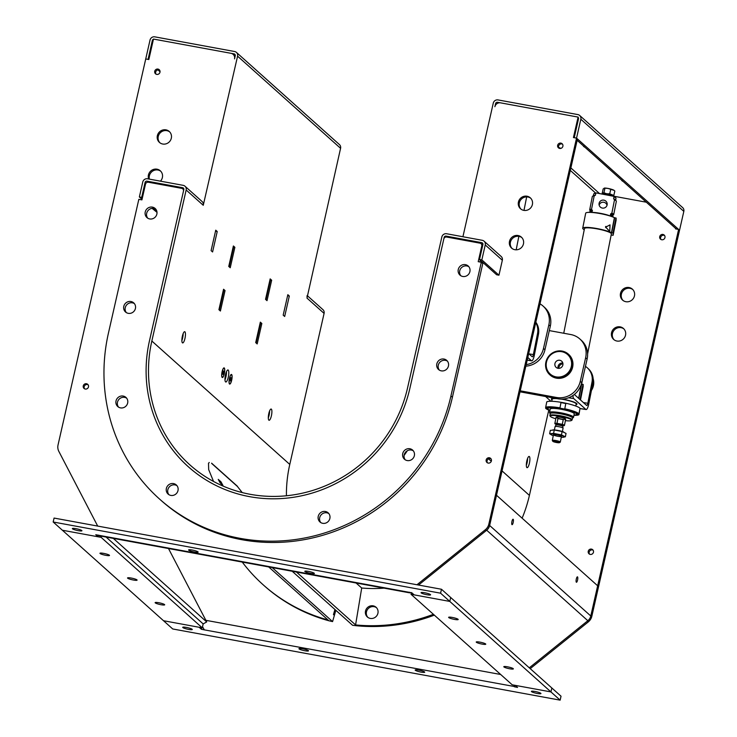 <?xml version="1.0" encoding="UTF-8"?>
<svg xmlns="http://www.w3.org/2000/svg" width="737" height="737" viewBox="0 0 737 737"><rect width="100%" height="100%" fill="white"/><g stroke="black" fill="none" stroke-linecap="round" stroke-linejoin="round"><path stroke-width="1.11" d="M222.104 371.706A4.901 1.281 -79.6 0 1 223.716 367.993A4.901 1.281 -79.6 0 1 224.463 372.922A4.901 1.281 -79.6 0 1 222.012 377.261A4.901 1.281 -79.6 0 1 222.104 371.706M229.456 378.284A4.901 1.281 -79.6 0 1 231.077 374.571A4.901 1.281 -79.6 0 1 231.823 379.5A4.901 1.281 -79.6 0 1 229.373 383.848A4.901 1.281 -79.6 0 1 229.456 378.284M224.978 379.822A6.117 1.603 100.4 0 0 226.471 371.706M225.504 374.746A6.117 1.603 -79.6 0 1 227.991 369.965A6.117 1.603 -79.6 0 1 228.461 376.266A6.117 1.603 -79.6 0 1 225.78 382.006A6.117 1.603 -79.6 0 1 225.504 374.746M181.873 340.531A5.712 1.492 100.4 0 0 183.135 333.658M182.38 336.155A5.712 1.492 -79.6 0 1 184.692 331.687A5.712 1.492 -79.6 0 1 185.134 337.583A5.712 1.492 -79.6 0 1 182.629 342.926A5.712 1.492 -79.6 0 1 182.38 336.155M526.329 465.287A5.712 1.492 100.4 0 0 527.591 458.414M526.835 460.911A5.712 1.492 -79.6 0 1 529.157 456.443A5.712 1.492 -79.6 0 1 529.59 462.329A5.712 1.492 -79.6 0 1 527.093 467.682A5.712 1.492 -79.6 0 1 526.835 460.911M268.314 417.87A5.712 1.492 100.4 0 0 269.576 411.006M268.821 413.503A5.712 1.492 -79.6 0 1 271.133 409.035A5.712 1.492 -79.6 0 1 271.575 414.922A5.712 1.492 -79.6 0 1 269.069 420.274A5.712 1.492 -79.6 0 1 268.821 413.503M183.808 188.746L182.638 187.705A1.631 1.557 -48.2 0 1 183.826 189.556L149.519 340.595A137.119 130.698 -48.2 0 0 188.257 466.696A137.119 130.698 -48.2 0 0 318.55 490.999A137.119 130.698 -48.2 0 0 409.855 388.427L444.171 237.397A1.631 1.557 131.8 0 1 446.078 236.107L481.722 242.657A1.631 1.557 131.8 0 1 482.91 244.518L479.52 259.461L481.841 259.894L485.241 244.942A4.081 3.888 -48.2 0 0 482.256 240.299L446.613 233.749A4.081 3.888 -48.2 0 0 441.85 236.973L407.533 388.003A134.668 128.367 131.8 0 1 317.85 488.742A134.668 128.367 131.8 0 1 189.888 464.872A134.668 128.367 131.8 0 1 151.84 341.019L186.157 189.989A4.081 3.888 -48.2 0 0 183.172 185.337L147.529 178.787A4.081 3.888 -48.2 0 0 142.766 182.011L139.367 196.963L142.048 199.359M156.999 212.357L152.144 208.396M182.638 187.705L146.995 181.155A1.631 1.557 -48.2 0 0 145.088 182.444L141.688 197.387L142.361 197.986M154.125 208.507L156.686 210.8M141.688 197.387L139.367 196.963M484.089 241.192L501.188 256.494A4.081 3.888 131.8 0 1 502.339 260.244L498.949 275.196L481.841 259.894M498.949 275.196L496.618 274.763L479.52 259.461M307.126 295.509L322.935 309.651A4.081 3.888 131.8 0 1 324.087 313.4L306.988 298.098A4.081 3.888 -48.2 0 0 306.97 296.228M184.996 186.231L202.104 201.533A4.081 3.888 131.8 0 1 203.255 205.291L186.157 189.989M306.988 298.098L340.577 148.312A4.081 3.888 -48.2 0 0 339.416 144.553L236.43 52.41A4.081 3.888 131.8 0 1 237.581 56.159L203.255 205.291M324.087 313.4L289.779 464.43A134.668 128.367 -48.2 0 0 286.426 495.771M255.702 342.604L260.345 322.152L261.838 323.488L257.185 343.939L255.702 342.604M218.917 309.697L223.56 289.245L225.052 290.571L220.409 311.023L218.917 309.697M211.095 250.635L215.738 230.184L217.231 231.51L212.578 251.962L211.095 250.635M228.746 266.435L233.389 245.974L234.882 247.31L230.239 267.761L228.746 266.435M265.532 299.342L270.175 278.89L271.667 280.226L267.015 300.678L265.532 299.342M284.675 316.468L283.183 315.141L287.835 294.689L289.319 296.016L284.675 316.468M462.919 236.743L493.274 103.143A4.081 3.888 131.8 0 1 498.046 99.928L577.854 114.585A4.081 3.888 131.8 0 1 580.83 119.237L576.546 138.114L574.215 137.681L578.508 118.804A1.631 1.557 -48.2 0 0 577.32 116.953L497.512 102.286A1.631 1.557 -48.2 0 0 495.605 103.576L494.886 106.718A4.901 4.671 131.8 0 1 500.607 102.848L578.094 117.091L573.441 137.543L576.546 138.114L488.852 524.09A9.793 9.332 131.8 0 1 485.296 529.756L486.217 530.585A9.793 9.332 -48.2 0 0 489.773 524.91L488.852 524.09M97.699 526.089L58.84 451.394A9.793 9.332 131.8 0 1 58.048 444.927L145.733 58.951L148.837 59.522L153.48 39.07L230.967 53.304A4.901 4.671 131.8 0 1 234.541 58.877L235.26 55.736A1.631 1.557 -48.2 0 0 234.062 53.875L154.254 39.208A1.631 1.557 -48.2 0 0 152.347 40.498L148.063 59.375L145.733 58.951L150.026 40.074A4.081 3.888 131.8 0 1 154.798 36.85L234.596 51.516A4.081 3.888 131.8 0 1 236.43 52.41M486.217 530.585L418.552 585.04L486.678 530.207A8.162 7.775 131.8 0 0 489.644 525.481L590.788 615.994A8.162 7.775 131.8 0 1 587.831 620.711L529.295 667.823L587.371 621.088L588.292 621.908A9.793 9.332 -48.2 0 0 591.839 616.243L683.825 211.381A4.081 3.888 -48.2 0 0 682.674 207.631L579.678 115.479M676.29 229.014L577.154 140.306M591.839 616.243L590.927 615.413L678.611 229.437L576.546 138.114L577.458 138.934L489.773 524.91M157.976 69.895L160.04 71.747M261.838 323.488L260.115 323.175M225.052 290.571L223.329 290.258M217.231 231.51L215.508 231.197M234.882 247.31L233.159 246.996M271.667 280.226L269.945 279.903M289.319 296.016L287.605 295.703M211.694 463.453L237.443 486.494L242.206 492.565M213.546 481.464L208.672 469.589L208.507 463.315L209.262 462.468M521.814 237.581A7.342 7.002 -48.2 0 0 512.058 248.48M523.454 243.901A7.342 7.002 131.8 0 1 511.579 248.093A7.342 7.002 131.8 0 1 511.257 237.95A7.342 7.002 131.8 0 1 523.454 243.901M169.676 131.895A7.342 7.002 -48.2 0 0 159.92 142.803M171.316 138.224A7.342 7.002 131.8 0 1 159.441 142.416A7.342 7.002 131.8 0 1 159.118 132.273A7.342 7.002 131.8 0 1 171.316 138.224M530.751 198.244A7.342 7.002 -48.2 0 0 520.995 209.151M532.381 204.573A7.342 7.002 131.8 0 1 520.515 208.764A7.342 7.002 131.8 0 1 520.193 198.621A7.342 7.002 131.8 0 1 532.381 204.573M160.74 171.233A7.342 7.002 -48.2 0 0 149.371 179.128M148.662 178.999A7.342 7.002 131.8 0 1 160.307 170.8A7.342 7.002 131.8 0 1 160.417 181.164M159.607 70.153A2.755 2.626 -48.2 0 0 156.032 74.142M154.742 71.259A2.755 2.626 131.8 0 1 159.201 69.683A2.755 2.626 131.8 0 1 159.321 73.488A2.755 2.626 131.8 0 1 154.742 71.259M88.118 384.806A2.755 2.626 -48.2 0 0 84.543 388.795M83.263 385.912A2.755 2.626 131.8 0 1 87.712 384.336A2.755 2.626 131.8 0 1 87.832 388.141A2.755 2.626 131.8 0 1 83.263 385.912M491.026 458.838A2.755 2.626 -48.2 0 0 487.461 462.836M486.171 459.943A2.755 2.626 131.8 0 1 490.621 458.377A2.755 2.626 131.8 0 1 490.741 462.173A2.755 2.626 131.8 0 1 486.171 459.943M562.515 144.194A2.755 2.626 -48.2 0 0 558.95 148.183M557.66 145.3A2.755 2.626 131.8 0 1 562.11 143.724A2.755 2.626 131.8 0 1 562.23 147.529A2.755 2.626 131.8 0 1 557.66 145.3M304.943 571.534A4.901 0.746 12.8 0 1 304.823 571.304A4.901 0.746 12.8 0 1 309.761 571.663A4.901 0.746 12.8 0 1 314.367 573.469A4.901 0.746 12.8 0 1 310.065 573.248A4.901 0.746 12.8 0 1 304.943 571.534M72.493 528.816A4.901 0.746 12.8 0 1 72.373 528.586A4.901 0.746 12.8 0 1 77.311 528.945A4.901 0.746 12.8 0 1 81.918 530.76A4.901 0.746 12.8 0 1 77.615 530.539A4.901 0.746 12.8 0 1 72.493 528.816M188.718 550.18A4.901 0.746 12.8 0 1 188.598 549.949A4.901 0.746 12.8 0 1 193.536 550.309A4.901 0.746 12.8 0 1 198.142 552.114A4.901 0.746 12.8 0 1 193.84 551.893A4.901 0.746 12.8 0 1 188.718 550.18M421.168 592.889A4.901 0.746 12.8 0 1 421.048 592.659A4.901 0.746 12.8 0 1 425.986 593.018A4.901 0.746 12.8 0 1 430.592 594.833A4.901 0.746 12.8 0 1 426.29 594.612A4.901 0.746 12.8 0 1 421.168 592.889M235.085 56.5A4.901 4.671 -48.2 0 0 234.08 55.201L233.159 54.372M411.025 592.511L409.689 592.843L409.311 592.179M98.389 535.126L98.012 536.776L95.764 534.73L408.795 592.244L411.937 592.889L414.148 594.87L449.791 601.42L450.685 597.486L449.791 601.42L560.138 700.15L172.716 628.965L163.522 620.729L199.165 627.279L201.376 629.26L204.518 629.905L514.039 686.451L514.325 685.198M98.012 536.776L62.369 530.225L53.175 521.999L440.588 593.193L449.791 601.42L411.043 594.298L411.421 592.64M560.138 700.15L561.032 696.216L441.481 589.259L54.068 518.065L53.175 521.999M441.481 589.259L440.588 593.193M416.976 584.754L485.296 529.756M404.097 455.42A137.119 130.698 -48.2 0 0 407.321 450.749M620.508 293.335A7.342 7.002 131.8 0 1 632.383 289.144A7.342 7.002 131.8 0 1 632.705 299.286A7.342 7.002 131.8 0 1 620.508 293.335M632.825 289.577A7.342 7.002 -48.2 0 0 623.069 300.484M611.572 332.663A7.342 7.002 131.8 0 1 623.447 328.472A7.342 7.002 131.8 0 1 623.769 338.615A7.342 7.002 131.8 0 1 611.572 332.663M623.889 328.905A7.342 7.002 -48.2 0 0 614.133 339.812M664.958 237.581A2.755 2.626 131.8 0 1 660.509 239.157A2.755 2.626 131.8 0 1 660.389 235.352A2.755 2.626 131.8 0 1 664.958 237.581M664.59 235.518A2.755 2.626 -48.2 0 0 661.015 239.507M593.469 552.234A2.755 2.626 131.8 0 1 589.02 553.809A2.755 2.626 131.8 0 1 588.9 550.005A2.755 2.626 131.8 0 1 593.469 552.234M593.101 550.171A2.755 2.626 -48.2 0 0 589.536 554.16M308.37 650.614A4.901 0.746 12.8 0 1 308.49 650.845A4.901 0.746 12.8 0 1 303.552 650.485A4.901 0.746 12.8 0 1 298.946 648.68A4.901 0.746 12.8 0 1 303.248 648.901A4.901 0.746 12.8 0 1 308.37 650.614M540.82 693.333A4.901 0.746 12.8 0 1 540.94 693.563A4.901 0.746 12.8 0 1 536.002 693.204A4.901 0.746 12.8 0 1 531.395 691.389A4.901 0.746 12.8 0 1 535.698 691.61A4.901 0.746 12.8 0 1 540.82 693.333M424.595 671.978A4.901 0.746 12.8 0 1 424.715 672.208A4.901 0.746 12.8 0 1 419.777 671.849A4.901 0.746 12.8 0 1 415.171 670.034A4.901 0.746 12.8 0 1 419.473 670.255A4.901 0.746 12.8 0 1 424.595 671.978M192.145 629.26A4.901 0.746 12.8 0 1 192.265 629.49A4.901 0.746 12.8 0 1 187.327 629.131A4.901 0.746 12.8 0 1 182.721 627.325A4.901 0.746 12.8 0 1 187.023 627.546A4.901 0.746 12.8 0 1 192.145 629.26M678.611 229.437L675.516 228.875L675.617 228.415M646.321 202.205L613.055 196.088M603.658 194.365L602.682 194.181A4.901 4.671 131.8 0 0 602.525 194.153M548.779 410.113L529.406 495.393A137.119 130.698 131.8 0 1 522.118 518.194M588.292 621.908L530.216 668.652M411.043 594.298L512.197 684.802L550.944 691.923L551.838 687.99L550.944 691.923L515.301 685.373L517.549 687.428L514.408 686.773L513.938 685.124M202.528 626.69L204.103 629.499M577.559 580.111A2.755 0.719 -79.6 0 1 576.445 582.258A2.755 0.719 -79.6 0 1 576.233 579.42A2.755 0.719 -79.6 0 1 577.439 576.841A2.755 0.719 -79.6 0 1 577.559 580.111M513.192 522.515A2.755 0.719 -79.6 0 1 512.077 524.67A2.755 0.719 -79.6 0 1 511.865 521.824A2.755 0.719 -79.6 0 1 513.072 519.244A2.755 0.719 -79.6 0 1 513.192 522.515M489.644 525.481L496.508 495.273L597.652 585.777L590.788 615.994M168.506 548.531L206.701 621.936L203.163 623.917L106.073 537.052L203.163 623.917L202.27 627.85L163.522 620.729L62.369 530.225L101.116 537.347L101.374 536.195M206.701 621.936L113.323 538.388M485.646 643.963A4.901 0.746 12.8 0 1 485.766 644.193A4.901 0.746 12.8 0 1 480.828 643.834A4.901 0.746 12.8 0 1 476.222 642.028A4.901 0.746 12.8 0 1 480.524 642.249A4.901 0.746 12.8 0 1 485.646 643.963M458.055 619.283A4.901 0.746 12.8 0 1 458.184 619.513A4.901 0.746 12.8 0 1 453.246 619.154A4.901 0.746 12.8 0 1 448.63 617.339A4.901 0.746 12.8 0 1 452.933 617.56A4.901 0.746 12.8 0 1 458.055 619.283M513.228 668.643A4.901 0.746 12.8 0 1 513.357 668.883A4.901 0.746 12.8 0 1 508.419 668.523A4.901 0.746 12.8 0 1 503.804 666.709A4.901 0.746 12.8 0 1 508.106 666.93A4.901 0.746 12.8 0 1 513.228 668.643M127.667 578.186A4.901 0.746 12.8 0 1 127.547 577.955A4.901 0.746 12.8 0 1 132.485 578.315A4.901 0.746 12.8 0 1 137.091 580.13A4.901 0.746 12.8 0 1 132.789 579.908A4.901 0.746 12.8 0 1 127.667 578.186M155.258 602.866A4.901 0.746 12.8 0 1 155.129 602.636A4.901 0.746 12.8 0 1 160.067 602.995A4.901 0.746 12.8 0 1 164.683 604.81A4.901 0.746 12.8 0 1 160.38 604.589A4.901 0.746 12.8 0 1 155.258 602.866M100.085 553.505A4.901 0.746 12.8 0 1 99.956 553.275A4.901 0.746 12.8 0 1 104.894 553.634A4.901 0.746 12.8 0 1 109.509 555.44A4.901 0.746 12.8 0 1 105.207 555.219A4.901 0.746 12.8 0 1 100.085 553.505M101.116 537.347L202.27 627.85M520.009 391.817L557.909 398.781A20.406 19.448 -48.2 0 0 581.742 382.678L587.103 359.076A20.406 19.448 -48.2 0 0 581.336 340.31L579.872 338.992A20.406 19.448 131.8 0 1 585.629 357.758L580.268 381.361A20.406 19.448 131.8 0 1 556.435 397.464L520.239 390.813M549.314 330.6L570.733 334.534A20.406 19.448 131.8 0 1 579.872 338.992M266.002 299.766L270.405 280.392L269.926 279.968M256.172 343.027L260.576 323.654L260.106 323.23M525.84 366.151A20.406 19.448 -48.2 0 0 544.956 349.762L550.318 326.159A20.406 19.448 -48.2 0 0 544.56 307.403L543.086 306.085A20.406 19.448 131.8 0 1 548.853 324.851L543.491 348.444A20.406 19.448 131.8 0 1 526.181 364.64M540 303.847A20.406 19.448 131.8 0 1 543.086 306.085M229.225 266.858L233.62 247.485L233.15 247.061M219.396 310.12L223.79 290.747L223.32 290.323M610.604 195.158L605.335 193.96M614.161 190.404L607.933 188.414L604.165 188.147A5.306 0.811 12.8 0 1 604.183 188.138A5.306 0.811 12.8 0 1 607.933 188.414A5.306 0.811 12.8 0 1 612.889 189.75A5.306 0.811 12.8 0 1 614.161 190.404A5.306 0.811 12.8 0 1 614.28 190.542M610.522 195.701A3.261 0.497 -167.2 0 0 611.01 195.397A3.261 0.497 -167.2 0 0 607.177 194.172A3.261 0.497 -167.2 0 0 604.874 194.006A3.261 0.497 -167.2 0 0 606.09 194.844M612.889 196.162A5.306 0.811 -167.2 0 0 611.673 195.093A5.306 0.811 -167.2 0 0 606.717 193.757A5.306 0.811 -167.2 0 0 602.949 193.49A5.306 0.811 -167.2 0 0 602.875 193.905A5.306 0.811 -167.2 0 0 603.714 194.384M603.907 192.772L604.92 188.331L603.207 188.865L602.193 193.306L603.907 192.772L606.717 193.757L609.729 193.84L613.829 195.443L612.871 196.162M602.875 193.905L602.193 193.306M614.833 191.003L613.829 195.443M610.733 189.4L609.729 193.84M583.99 146.433A5.306 0.811 -167.2 0 0 584.063 146.774A5.306 0.811 -167.2 0 0 584.92 147.262M584.063 146.774L583.391 146.175L584.137 146.359M622.249 180.657A5.306 0.811 -167.2 0 0 622.323 181.007A5.306 0.811 -167.2 0 0 623.18 181.486M622.323 181.007L621.641 180.399L622.397 180.593M230.091 379.352L231.013 379.518L230.46 380.992L230.008 380.743L230.663 377.556L231.123 377.805L230.607 377.712M231.123 377.805L231.013 379.518M229.631 383.784A4.625 1.207 -79.6 0 1 229.41 378.855A4.625 1.207 -79.6 0 1 231.4 374.718A4.625 1.207 -79.6 0 1 231.75 379.491A4.625 1.207 -79.6 0 1 229.723 383.82A4.625 1.207 -79.6 0 1 229.631 383.784M222.731 372.904L223.633 373.069L223.062 374.451L222.638 374.074L222.777 372.314L223.348 370.923L223.772 371.31L223.237 371.208M223.772 371.31L223.633 373.069M222.196 377.151A4.625 1.207 -79.6 0 1 222.086 372.111A4.625 1.207 -79.6 0 1 224.039 368.141A4.625 1.207 -79.6 0 1 224.398 372.904A4.625 1.207 -79.6 0 1 222.371 377.243A4.625 1.207 -79.6 0 1 222.196 377.151M159.413 498.931L160.887 500.248A180.372 171.933 -48.2 0 0 332.276 532.215A180.372 171.933 -48.2 0 0 452.398 397.289L482.781 263.57L481.307 262.252L450.924 395.972A180.372 171.933 -48.2 0 1 330.812 530.898A180.372 171.933 -48.2 0 1 159.413 498.931A180.372 171.933 -48.2 0 1 108.45 333.041L138.832 199.322L141.928 199.884L145.502 184.158A2.451 2.331 131.8 0 1 148.367 182.223L181.68 188.35A2.451 2.331 131.8 0 1 183.467 191.132L149.519 340.595A137.119 130.698 131.8 0 0 188.257 466.696A137.119 130.698 131.8 0 0 318.55 490.999A137.119 130.698 131.8 0 0 409.855 388.427L443.812 238.972A2.451 2.331 131.8 0 1 446.677 237.038L479.99 243.164A2.451 2.331 131.8 0 1 481.786 245.946L482.449 246.545M481.307 262.252L478.212 261.681L481.786 245.946M448.446 366.022A6.117 5.832 131.8 0 1 438.552 369.513A6.117 5.832 131.8 0 1 438.285 361.066A6.117 5.832 131.8 0 1 448.446 366.022M469.893 271.621A6.117 5.832 131.8 0 1 459.999 275.122A6.117 5.832 131.8 0 1 459.731 266.665A6.117 5.832 131.8 0 1 469.893 271.621M329.863 518.479A6.117 5.832 131.8 0 1 319.969 521.971A6.117 5.832 131.8 0 1 319.701 513.514A6.117 5.832 131.8 0 1 329.863 518.479M414.351 455.724A6.117 5.832 131.8 0 1 404.456 459.215A6.117 5.832 131.8 0 1 404.189 450.768A6.117 5.832 131.8 0 1 414.351 455.724M127.658 403.038A6.117 5.832 131.8 0 1 117.763 406.538A6.117 5.832 131.8 0 1 117.496 398.081A6.117 5.832 131.8 0 1 127.658 403.038M177.995 490.575A6.117 5.832 131.8 0 1 168.1 494.066A6.117 5.832 131.8 0 1 167.833 485.609A6.117 5.832 131.8 0 1 177.995 490.575M156.861 214.108A6.117 5.832 131.8 0 1 146.967 217.599A6.117 5.832 131.8 0 1 146.7 209.142A6.117 5.832 131.8 0 1 156.861 214.108M135.415 308.499A6.117 5.832 131.8 0 1 125.52 311.991A6.117 5.832 131.8 0 1 125.253 303.543A6.117 5.832 131.8 0 1 135.415 308.499M482.753 245.209A2.451 2.331 -48.2 0 0 482.56 245.016L481.086 243.698M480.321 260.179L479.907 261.994M134.364 303.598A6.117 5.832 -48.2 0 0 126.322 312.589M155.811 209.197A6.117 5.832 -48.2 0 0 147.759 218.189M176.944 485.665A6.117 5.832 -48.2 0 0 168.902 494.656M126.607 398.137A6.117 5.832 -48.2 0 0 118.556 407.128M413.291 450.814A6.117 5.832 -48.2 0 0 405.249 459.805M328.813 513.569A6.117 5.832 -48.2 0 0 320.77 522.561M468.843 266.72A6.117 5.832 -48.2 0 0 460.8 275.712M447.396 361.112A6.117 5.832 -48.2 0 0 439.353 370.103M292.202 571.258L352.581 625.28L356.496 625.75L296.467 572.041M360.586 594.768L356.634 618.583M356.091 582.995L361.701 588.015M377.924 613.258A6.532 6.228 131.8 0 1 367.376 616.989A6.532 6.228 131.8 0 1 367.09 607.97A6.532 6.228 131.8 0 1 377.924 613.258M376.515 607.693A6.532 6.228 -48.2 0 0 367.855 617.376M433.411 614.308A175.065 166.875 131.8 0 1 355.575 624.93L356.644 618.5M434.333 615.137A175.065 166.875 131.8 0 1 356.496 625.75L355.575 624.93M360.568 594.842L361.71 588.006A137.119 130.698 -48.2 0 0 384.014 588.126M527.812 357.482L531.405 360.697A6.937 1.778 98.7 0 0 531.681 360.835A6.937 1.778 98.7 0 0 534.297 355.381L538.443 334.432A16.325 15.56 -48.2 0 0 535.827 322.18M535.735 322.613A16.325 15.56 131.8 0 1 537.522 333.612L533.376 354.552A2.856 0.737 98.7 0 1 532.298 356.8A2.856 0.737 98.7 0 1 532.188 356.745L528.687 353.622M565.482 353.041A13.054 12.446 131.8 0 1 565.03 375.188A13.054 12.446 131.8 0 1 546.181 364.64A13.054 12.446 131.8 0 1 565.482 353.041M560.995 360.706A4.164 3.971 131.8 0 1 561.861 366.934A4.164 3.971 131.8 0 1 555.67 361.978A4.164 3.971 131.8 0 1 560.995 360.706M566.08 352.507A13.874 13.229 131.8 0 1 568.338 354.11A13.874 13.229 131.8 0 1 568.936 373.272A13.874 13.229 131.8 0 1 549.83 374.792A13.874 13.229 131.8 0 1 548.31 356.763A13.874 13.229 131.8 0 1 566.08 352.507M568.338 354.11L568.706 354.442A13.874 13.229 131.8 0 1 569.305 373.604A13.874 13.229 131.8 0 1 550.198 375.124L549.83 374.792M558.112 368.316A4.164 3.971 131.8 0 1 562.819 363.055A4.164 3.971 131.8 0 0 558.112 368.316M562.948 363.838A4.164 3.971 -48.2 0 0 558.895 368.362M580.019 408.51L585.841 409.404L573.699 398.542A6.937 1.778 -81.3 0 1 572.981 395.483M585.841 409.404A6.937 1.778 98.7 0 0 586.118 409.542A6.937 1.778 98.7 0 0 588.734 404.088L592.88 383.139A16.325 15.56 -48.2 0 0 588.172 368.583L587.26 367.754A16.325 15.56 131.8 0 1 591.968 382.319L587.813 403.268A2.856 0.737 98.7 0 1 586.735 405.507A2.856 0.737 98.7 0 1 586.624 405.451L574.482 394.59A2.856 0.737 -81.3 0 1 574.381 394.452M585.445 366.372A16.325 15.56 131.8 0 1 587.26 367.754M550.908 401.25L545.62 396.524M562.128 399.085A13.054 2.082 11.2 0 1 576.988 404.116A13.054 2.082 11.2 0 1 576.048 404.668M552.031 399.905A13.054 2.082 11.2 0 1 551.368 399.039A13.054 2.082 11.2 0 1 555.523 398.339M591.442 390.435A13.874 13.229 -48.2 0 0 593.147 378.744M591.719 388.998A13.874 13.229 -48.2 0 0 593.193 380.145M211.602 463.177L237.351 486.208M221.008 481.851A134.668 128.367 -48.2 0 0 222.924 485.407L220.17 482.938A134.668 128.367 131.8 0 1 218.253 479.382L221.008 481.851L220.299 482.247M221.072 483.748L219.285 481.335M242.261 562.082A175.065 166.875 -48.2 0 0 263.146 584.782L264.067 585.602A175.065 166.875 -48.2 0 0 328.739 620.729L332.571 621.604L272.193 567.582M263.146 584.782A175.065 166.875 -48.2 0 0 327.818 619.909L328.739 620.729M332.571 621.604L334.368 615.386L333.456 614.566L334.92 609.481L333.456 614.566L334.368 615.386L335.842 610.31M268.729 566.946L328.757 620.655M558.591 147.382A10.852 1.732 11.2 0 1 560.7 148.413M558.747 147.833A11.341 1.806 11.2 0 1 560.24 148.469M556.085 417.243A4.901 0.783 11.2 0 1 556.085 417.225A4.901 0.783 11.2 0 1 561.041 417.409A4.901 0.783 11.2 0 1 565.694 419.123A4.901 0.783 11.2 0 1 560.811 418.957A4.901 0.783 11.2 0 1 556.085 417.243L554.832 423.545A4.901 0.783 11.2 0 1 556.988 423.324L557.927 418.579A4.901 0.783 11.2 0 1 563.243 419.611L562.303 424.346L556.988 423.324M613.949 230.137L615.459 222.399L613.949 230.137M580.83 397.298L582.341 389.56L580.83 397.298M607.03 205.236A4.081 4.026 0.9 0 0 599.153 205.116M603.889 200.16A4.081 4.026 -179.1 0 1 603.041 208.138A4.081 4.026 -179.1 0 1 599.024 204.048A4.081 4.026 -179.1 0 1 603.889 200.16M590.908 212.413L591.065 211.639L592.299 211.215L591.544 209.225L594.179 195.904L595.413 195.241L595.782 193.343L596.473 192.983L613.497 196.272L613.995 196.862L613.617 198.76L614.501 199.838L611.867 213.15L610.531 214.108L611.231 216.356A12.243 1.953 -168.8 0 0 591.037 212.413M591.396 211.703L592.299 211.215A11.304 1.806 11.2 0 0 590.291 211.722M612.419 216.107A11.304 1.806 11.2 0 0 610.411 214.716L611.056 215.499M593.396 195.71L593.746 193.96A11.341 1.806 11.2 0 1 593.948 193.702L594.51 193.334A10.852 1.732 11.2 0 1 596.473 192.983M613.497 196.272A10.852 1.732 11.2 0 1 615.533 197.498L615.911 198.05A11.341 1.806 11.2 0 1 616.003 198.364L615.653 200.123M593.948 193.702A11.341 1.806 11.2 0 1 595.782 193.343M613.995 196.862A11.341 1.806 11.2 0 1 615.911 198.05M592.272 210.119A11.497 1.833 11.2 0 0 590.355 211.049L589.775 210.211A12.243 1.953 11.2 0 1 589.683 209.87L592.318 196.549A12.243 1.953 11.2 0 1 592.539 196.272L593.571 195.6A11.341 1.806 11.2 0 1 595.413 195.241M613.617 198.76A11.341 1.806 11.2 0 1 615.533 199.948L616.243 200.971A12.243 1.953 11.2 0 1 616.335 201.312L613.7 214.624A12.243 1.953 11.2 0 1 613.479 214.9L612.613 215.462A11.497 1.833 11.2 0 0 610.844 213.712M592.539 196.272A12.243 1.953 11.2 0 1 594.179 195.904M614.501 199.838A12.243 1.953 11.2 0 1 616.243 200.971M589.683 209.87A12.243 1.953 11.2 0 1 591.544 209.225M611.867 213.15A12.243 1.953 11.2 0 1 613.7 214.624M589.204 212.274L589.185 212.367A12.243 1.953 11.2 0 1 589.204 212.274A12.243 1.953 11.2 0 1 591.065 211.639M611.388 215.563A12.243 1.953 11.2 0 1 613.221 217.037L613.202 217.129M605.547 226.674L605.538 227.18M605.74 227.337L605.934 226.388M605.74 227.116L610.033 224.877L609.729 231.473L605.74 227.116M605.915 227.189L605.814 227.724M584.248 229.723A15.505 2.469 11.2 0 1 582.709 228.24A15.505 2.469 11.2 0 1 594.566 228.148A15.505 2.469 11.2 0 1 611.443 232.708L613.156 233.085L613.12 235.306L611.406 235.02A15.505 2.469 11.2 0 1 611.148 235.048M584.469 228.654A13.708 2.183 11.2 0 1 584.469 228.59A13.708 2.183 11.2 0 1 598.343 229.106A13.708 2.183 11.2 0 1 611.369 233.915L587.601 353.898M616.095 220.289L613.12 235.306L616.095 220.289L616.132 218.069L614.418 217.691A15.505 2.469 11.2 0 0 597.541 213.131A15.505 2.469 11.2 0 0 585.685 213.223L582.709 228.24M580.793 385.737L578.536 389.965M583.142 386.658L580.498 399.979L583.142 386.667L583.17 384.438L581.456 384.06A15.505 2.469 11.2 0 0 581.392 384.023M555.79 418.736A10.852 1.732 11.2 0 1 550.327 416.368L549.949 415.815A11.341 1.806 11.2 0 1 549.848 415.548A11.341 1.806 11.2 0 1 549.857 415.493A11.341 1.806 11.2 0 1 561.336 415.926A11.341 1.806 11.2 0 1 572.115 419.906A11.341 1.806 11.2 0 1 571.912 420.164L571.341 420.532A10.852 1.732 11.2 0 1 565.39 420.643M550.327 416.368A10.852 1.732 11.2 0 1 550.235 416.119A10.852 1.732 11.2 0 1 561.935 416.617A10.852 1.732 11.2 0 1 571.341 420.532M550.226 413.65A11.341 1.806 11.2 0 1 550.235 413.595A11.341 1.806 11.2 0 1 561.714 414.028A11.341 1.806 11.2 0 1 572.492 418.008L572.115 419.906M550.207 413.743L549.618 412.895A12.243 1.953 11.2 0 1 549.516 412.609A12.243 1.953 11.2 0 1 549.526 412.554A12.243 1.953 11.2 0 1 561.907 413.015A12.243 1.953 11.2 0 1 573.543 417.317A12.243 1.953 11.2 0 1 573.322 417.593L572.456 418.155M552.151 399.297A12.243 1.953 11.2 0 1 552.16 399.233A12.243 1.953 11.2 0 1 552.382 398.957A12.243 1.953 11.2 0 1 557.218 398.653M561.069 399.095A12.243 1.953 11.2 0 1 576.085 403.655A12.243 1.953 11.2 0 1 576.177 403.996L575.772 406.032M577.264 413.558L577.108 414.323L577.126 413.531L578.95 413.881L580.047 408.353A17.135 2.736 -168.8 0 0 565.841 403.25L564.745 409.081L559.936 408.151L561.032 402.319L559.936 408.151M579.899 409.118L578.941 414.673L577.108 414.323M561.032 402.319A17.135 2.736 -168.8 0 0 546.753 401.914L545.656 407.45L547.49 407.801L547.471 408.593L545.647 408.243L545.795 407.469M561.032 402.614L565.786 403.535M545.656 407.45A17.135 2.736 11.2 0 1 559.936 407.847M549.922 410.555A17.135 2.736 11.2 0 1 545.647 408.243M578.941 414.673A17.135 2.736 11.2 0 1 573.939 415.318M564.745 408.777A17.135 2.736 11.2 0 1 578.95 413.881M549.959 410.352A14.694 2.34 11.2 0 1 547.812 408.602L547.886 408.206A14.694 2.34 11.2 0 1 562.543 408.722A14.694 2.34 11.2 0 1 576.721 413.844A14.694 2.34 11.2 0 1 576.712 413.918L576.629 414.314A14.694 2.34 11.2 0 1 573.976 415.106M560.083 402.162A14.694 2.34 11.2 0 1 567.739 403.673M550.797 408.639A12.243 1.953 11.2 0 1 562.598 409.542A12.243 1.953 11.2 0 1 573.856 413.208A12.243 1.953 11.2 0 1 574.234 413.779M547.812 408.602A14.694 2.34 11.2 0 1 562.469 409.118A14.694 2.34 11.2 0 1 576.638 414.24A14.694 2.34 11.2 0 1 576.629 414.314M557.927 418.579L563.243 419.611M562.303 424.346A4.901 0.783 11.2 0 1 564.441 425.424A4.901 0.783 11.2 0 1 564.441 425.452A4.901 0.783 11.2 0 1 562.893 425.71M556.168 424.383A4.901 0.783 11.2 0 1 554.832 423.545M552.833 441.306L552.345 440.597A4.081 0.654 11.2 0 1 552.308 440.486A4.081 0.654 11.2 0 1 556.38 440.634A4.081 0.654 11.2 0 1 560.323 442.053A4.081 0.654 11.2 0 1 560.313 442.071A4.081 0.654 11.2 0 1 560.24 442.163L559.521 442.633A3.455 0.553 11.2 0 1 556.085 442.43A3.455 0.553 11.2 0 1 552.833 441.306A3.455 0.553 11.2 0 1 555.974 441.279A3.455 0.553 11.2 0 1 559.586 442.541A3.455 0.553 11.2 0 1 559.521 442.633M562.405 431.532L563.059 428.215A4.081 0.654 11.2 0 1 563.059 428.215A4.081 0.654 11.2 0 1 563.068 428.197A4.081 0.654 11.2 0 0 559.19 426.778A4.081 0.654 11.2 0 0 555.072 426.594A4.081 0.654 11.2 0 0 555.053 426.631L554.399 429.947M557.439 436.221A4.081 0.654 11.2 0 1 553.515 434.673A4.081 0.654 11.2 0 1 557.568 434.922A4.081 0.654 11.2 0 1 561.419 436.24A4.081 0.654 11.2 0 1 557.439 436.221M561.447 434.913L553.588 433.393L554.261 430.012L562.119 431.532L566.034 433.42L565.362 436.792L561.447 434.913L562.119 431.532M553.588 433.393L549.645 433.752L550.309 430.38L554.261 430.012M549.645 433.752L551.893 435.134M553.266 435.641A6.9 1.096 11.2 0 1 551.921 435.143A6.9 1.096 11.2 0 1 553.045 433.863A6.9 1.096 11.2 0 1 562.165 435.668A6.9 1.096 11.2 0 1 562.718 437.281L565.362 436.792M562.718 437.281A6.9 1.096 11.2 0 1 561.281 437.225M552.907 429.892A6.9 1.096 11.2 0 1 552.962 429.892A6.9 1.096 11.2 0 1 563.759 432.029A6.9 1.096 11.2 0 1 563.787 432.039M145.944 183.209L145.088 182.444M146.995 181.155L148.165 182.196M502.339 260.244L485.241 244.942M482.892 243.698L481.722 242.657M446.078 236.107L447.23 237.139M340.577 148.312L237.581 56.159M289.779 464.43L151.84 341.019M495.605 103.576L496.305 104.203M570.309 170.413L595.597 193.039M488.576 458.856L491.284 461.288M502.044 470.906L529.406 495.393M497.512 102.286L498.313 103.005M570.871 167.925L599.54 193.582M234.062 53.875L235.232 54.916M152.347 40.498L153.02 41.097M683.825 211.381L580.83 119.237M205.863 620.314L500.672 674.493M201.717 627.749L201.376 629.26M514.748 685.272L514.408 686.773M587.831 620.711L486.678 530.207M585.629 357.758L587.103 359.076M580.268 381.361L581.742 382.678M556.435 397.464L557.909 398.781M548.853 324.851L550.318 326.159M543.491 348.444L544.956 349.762M450.924 395.972L452.398 397.289M537.522 333.612L538.443 334.432M528.982 353.88L533.376 354.552M527.222 360.052L531.405 360.697M591.968 382.319L592.88 383.139M583.418 402.586L587.813 403.268M573.699 398.542L568.623 397.768M590.355 211.049L590.365 211.224A11.304 1.806 11.2 0 1 592.419 210.607M610.531 214.108A11.304 1.806 11.2 0 1 612.548 215.609L612.622 215.462M613.156 233.085L616.132 218.069M613 233.03L615.975 218.014M611.655 232.772L614.63 217.756M611.443 232.708L614.418 217.691M580.194 399.454L583.17 384.438M580.037 399.399L583.013 384.382M578.831 398.477L581.668 384.124M578.637 398.312L581.456 384.06M575.45 402.743A11.497 1.833 11.2 0 1 575.496 402.807L576.085 403.655M556.067 425A3.427 0.544 11.2 0 1 556.057 424.936L556.011 425.056A3.455 0.553 11.2 0 1 559.392 425.203A3.455 0.553 11.2 0 1 562.782 426.401A3.455 0.553 11.2 0 1 562.782 426.419L563.059 428.179M562.81 425.47A3.915 0.626 -168.8 0 0 563.04 424.862A3.915 0.626 -168.8 0 0 559.65 423.867A3.915 0.626 -168.8 0 0 556.297 423.535A3.915 0.626 -168.8 0 0 556.334 424.19L556.057 424.936A3.427 0.544 11.2 0 1 559.429 425.046A3.427 0.544 11.2 0 1 562.782 426.253A3.427 0.544 11.2 0 1 562.782 426.262A3.427 0.544 11.2 0 1 562.746 426.327M556.177 424.309A3.427 0.544 11.2 0 1 559.549 424.42A3.427 0.544 11.2 0 1 562.911 425.618A3.427 0.544 11.2 0 1 562.902 425.636L562.782 425.452M409.643 592.834L99.412 535.827M226.112 375.962L225.292 375.815M182.776 188.884L183.78 189.778M527.204 360.144L531.681 360.835M580.001 408.602L586.118 409.542M516.176 249.815L518.848 236.337M523.989 210.395L526.66 196.917M590.263 211.722L590.365 211.224M612.447 216.116L612.548 215.609M581.613 384.115L582.976 377.233M563.741 333.244L584.469 228.59M549.857 415.493L550.235 413.595M573.543 417.317L574.234 413.835M549.526 412.554L550.217 409.081M551.755 401.269L552.16 399.233M553.247 398.395L552.382 398.957M564.441 425.452L565.694 419.123M560.313 442.071L561.447 436.359M552.308 440.486L553.441 434.766M556.011 425.056L555.072 426.594M562.782 426.401L562.902 425.636"/></g></svg>
